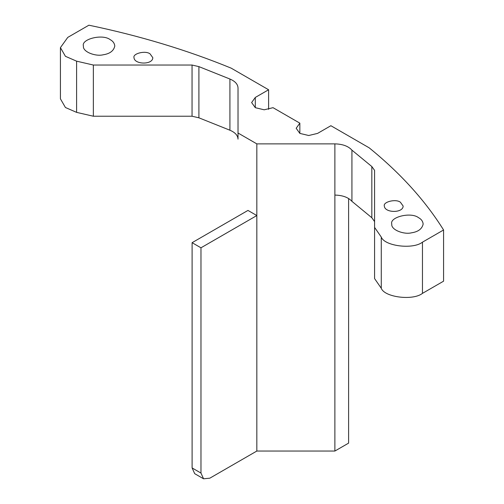 <?xml version="1.0" encoding="UTF-8"?>
<svg xmlns="http://www.w3.org/2000/svg" width="504" height="504" viewBox="0 0 504 504"><rect width="100%" height="100%" fill="white"/><g stroke="black" fill="none" stroke-linecap="round" stroke-linejoin="round"><path stroke-width="0.76" d="M203.566 478.8L194.702 473.678L192.1 467.939L192.1 242.682L200.97 247.804L200.97 473.061L203.566 478.8L209.834 478.176L256.832 451.049L334.883 451.049L334.883 195.073C342.644 195.268 348.327 197.36 351.924 201.335L371.826 217.728L374.585 221.571M192.1 242.682L247.968 210.426L256.832 215.548L200.97 247.798M418.553 217.678C421.331 219.164 422.862 221.3 423.146 224.072C422.081 228.898 418.207 231.808 411.529 232.817C403.906 234.782 390.751 229.78 391.797 224.072C389.239 217.237 410.785 211.604 418.553 217.678M400.396 202.224L403.15 206.06C403.099 213.362 384.628 213.003 384.338 206.06C382.807 201.959 395.734 198.582 400.396 202.224M150.06 53.859L152.819 57.702C152.769 65.003 134.297 64.638 134.007 57.702C132.476 53.6 145.404 50.224 150.06 53.859M110.2 39.646C112.972 41.139 114.502 43.268 114.786 46.047C113.721 50.866 109.847 53.783 103.169 54.785C95.546 56.757 82.391 51.748 83.437 46.047C80.886 39.211 102.425 33.579 110.2 39.646M229.918 79.027L198.904 66.623L198.904 117.816L229.918 130.221C235.135 132.432 237.838 135.412 238.02 139.148L238.02 87.954C237.838 84.218 235.135 81.238 229.918 79.027L229.918 130.221M198.904 66.623L192.049 65.035L192.049 116.229L198.904 117.816M192.049 65.035L93.353 65.035L93.353 116.229L192.049 116.229M93.353 65.035L76.602 61.167L65.425 56.309L60.423 47.634L67.769 37.391L88.887 25.2C139.721 35.765 187.148 50.085 231.178 68.153L268.607 89.762L255.301 97.442L255.301 107.68M60.423 47.634L60.423 98.828L65.425 107.503L76.602 112.367L93.353 116.229M255.301 97.442L251.628 102.558L255.301 107.68L264.172 109.803L273.036 107.68L299.849 123.159L296.176 128.274L299.849 133.396L308.713 135.513L317.583 133.396L330.882 125.717L369.174 147.823C400.478 173.244 425.275 200.63 443.577 229.975L443.577 281.175L422.459 293.366C413.072 300.875 384.502 297.341 381.276 288.269L374.585 278.592L374.585 170.377L371.826 166.534L371.826 217.728M443.577 229.975L422.459 242.172C413.072 249.682 384.502 246.147 381.276 237.069L374.585 227.398M371.826 166.534L351.924 150.142L351.924 201.335M351.924 150.142C348.327 146.16 342.644 144.075 334.883 143.873L256.832 143.873L238.02 133.018M268.607 89.762L268.607 109.33M299.849 123.159L299.849 133.396M348.611 198.507L348.611 443.123L334.883 451.049M256.832 143.873L256.832 451.049M192.1 467.939L200.97 473.061M76.602 61.167L76.602 112.367M422.459 242.172L422.459 293.366M381.276 237.069L381.276 288.269M334.883 143.873L334.883 195.073"/></g></svg>
